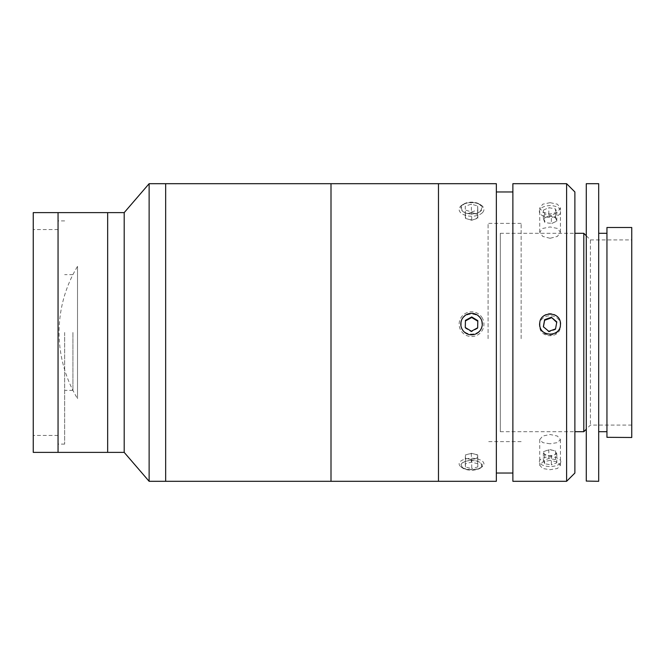 <?xml version="1.0" encoding="UTF-8"?>
<svg xmlns="http://www.w3.org/2000/svg" width="665" height="665" viewBox="0 0 665 665"><rect width="100%" height="100%" fill="white"/><g stroke="black" fill="none" stroke-linecap="round" stroke-linejoin="round"><path stroke-width="0.5" stroke-dasharray="3.33 2.49" d="M58.055 332.5L58.055 452.375L58.055 332.5M64.663 332.5L64.663 444.104L64.663 332.5M72.934 332.5L72.934 390.372L72.934 332.5M124.189 212.625L124.189 452.375M107.655 212.625L107.655 452.375L107.655 212.625M149.126 183.69L149.126 481.31M165.66 183.69L165.66 481.31L165.66 183.69M33.25 212.625L33.25 452.375M77.514 266.366L77.514 398.634A127.896 127.896 0 0 1 77.514 266.366L77.514 398.634M512.881 324.553L512.881 473.039L512.881 324.553M496.348 324.553L496.348 473.039L496.348 324.553M471.543 202.675C458.21 202.002 458.21 214.022 471.543 214.005C484.851 214.039 484.901 202.01 471.543 202.675M496.348 183.69L496.348 481.31M438.476 183.69L438.476 481.31L438.476 183.69M461.211 324.088C460.562 310.821 482.507 310.771 481.876 324.088C482.516 337.421 460.579 337.413 461.211 324.088M550.08 202.675L542.773 204.188L539.747 208.045L542.773 212.202L550.08 214.005L557.386 212.202L560.42 208.045L557.395 204.188L550.08 202.675M566.613 183.69L566.613 481.31M512.881 183.69L512.881 481.31M550.08 460.396L542.773 461.926L539.747 465.375L542.773 468.501L550.08 469.706L557.386 468.501L560.42 465.375L557.395 461.926L550.08 460.396M550.08 443.788L542.781 442.624L539.747 439.54L542.773 436.049L550.08 434.486L557.395 436.049L560.42 439.54L557.386 442.624L550.08 443.788M550.08 238.278L542.781 236.432L539.747 232.243L542.773 228.428L550.08 226.948L557.395 228.428L560.42 232.243L557.386 236.432L550.08 238.278M574.884 473.039L574.884 191.961M560.42 325.717C561.052 312.434 539.115 312.442 539.747 325.717C539.099 339.034 561.044 339.084 560.42 325.717L560.42 324.088M539.747 325.717L539.747 324.088M574.884 325.717L574.884 452.183L574.884 325.717M438.476 325.252L438.476 460.438L438.476 325.252M471.543 460.396C458.21 460.463 458.21 470.338 471.543 469.706C484.851 470.346 484.901 460.463 471.543 460.396M488.077 338.668L488.077 223.374L488.077 338.668M521.144 338.668L521.144 223.374L521.144 338.668M631.75 240.057L631.75 425.093L631.75 240.057M590.412 240.057L590.412 425.093L590.412 240.057M583.804 431.701L583.804 233.299M500.304 233.457L500.304 431.701L500.304 233.457M606.946 437.495L606.946 227.505M631.75 437.495L631.75 227.505M586.281 481.31L586.281 183.69M598.683 481.31L598.683 183.69M598.683 431.543L598.683 233.299L598.683 431.543M606.946 431.543L606.946 233.299L606.946 431.543M586.281 452.183L586.281 212.817L586.281 452.183M543.438 326.814L548.816 331.91L555.541 329.491L556.813 321.902M555.541 329.491L555.541 328.926M543.355 327.296L543.355 326.739M548.816 331.91L548.816 331.345M560.188 320.688A10.74 10.723 -0 0 0 546.447 314.229A10.74 10.723 -0 0 0 539.98 327.953A10.74 10.723 -0 0 0 553.721 334.404A10.74 10.723 -0 0 0 560.188 320.688M544.618 214.03L544.618 222.326L543.987 220.398A6.193 3.392 0 0 1 544.253 218.644A6.193 3.392 0 0 1 546.081 217.206A6.193 3.392 0 0 1 552.183 216.607A6.193 3.392 0 0 1 556.181 219.192A6.193 3.392 0 0 1 555.907 220.946A6.193 3.392 0 0 1 554.078 222.393L551.351 223.656L551.351 215.36L544.618 214.03L543.355 210.173L548.816 207.646L555.541 208.968L556.813 212.825L551.351 215.36M548.816 215.942L555.541 217.264L556.813 221.129L554.078 222.393A6.193 3.392 0 0 1 543.987 220.398L543.355 218.469L548.816 215.942L548.816 207.646M543.355 218.469L543.355 210.173M556.813 221.129L556.813 212.825M555.541 217.264L555.541 208.968M560.188 213.49A10.74 5.885 0 0 1 546.447 217.039A10.74 5.885 0 0 1 539.98 209.508A10.74 5.885 0 0 1 553.721 205.959A10.74 5.885 0 0 1 560.188 213.49M551.351 455.99L544.618 454.902L543.987 453.314A6.193 2.785 180 0 1 544.253 451.876A6.193 2.785 180 0 1 546.081 450.695A6.193 2.785 180 0 1 547.062 450.388A6.193 2.785 180 0 1 553.097 450.388A6.193 2.785 180 0 1 556.181 452.333A6.193 2.785 180 0 1 555.907 453.771A6.193 2.785 180 0 1 554.078 454.951L551.351 455.99L551.351 464.852L544.618 463.763L543.355 460.587L548.816 458.509L555.541 459.606L556.813 462.774L551.351 464.852M555.541 459.606L555.541 450.745L556.813 453.912L554.078 454.951A6.193 2.785 180 0 1 547.985 455.45A6.193 2.785 180 0 1 543.987 453.314L543.355 451.735L543.355 460.587M556.813 453.912L556.813 462.774M544.618 454.902L544.618 463.763M543.355 451.735L548.816 449.656L548.816 458.509M560.188 463.322A10.74 4.838 180 0 1 546.447 466.232A10.74 4.838 180 0 1 539.98 460.047A10.74 4.838 180 0 1 553.721 457.129A10.74 4.838 180 0 1 560.188 463.322M482.433 318.244A12.402 12.377 -0 0 0 465.6 313.315A12.402 12.377 -0 0 0 460.662 330.114A12.402 12.377 -0 0 0 477.487 335.044A12.402 12.377 -0 0 0 482.433 318.244M465.284 327.513L465.267 328.069L471.377 331.785L477.653 328.36L477.819 320.663M477.653 328.36L477.653 327.803M465.267 328.069L465.267 327.504M471.377 331.785L471.377 331.22M465.442 218.378L465.35 216.424A6.193 3.392 0 0 1 466.107 214.712A6.193 3.392 0 0 1 468.318 213.44A6.193 3.392 0 0 1 474.511 213.357A6.193 3.392 0 0 1 477.736 216.258A6.193 3.392 0 0 1 476.98 217.97A6.193 3.392 0 0 1 474.768 219.242L471.718 220.256L465.442 218.378L465.267 206.167L471.377 204.122L477.653 206L477.819 209.924L471.718 211.96L465.442 210.082M480.97 210.863A10.74 5.885 0 0 1 466.398 213.207A10.74 5.885 0 0 1 462.117 205.219A10.74 5.885 0 0 1 463.439 204.188A10.74 5.885 0 0 1 479.656 204.188A10.74 5.885 0 0 1 480.97 210.863M482.433 212.692A12.402 6.8 0 0 1 465.6 215.402A12.402 6.8 0 0 1 460.662 206.175A12.402 6.8 0 0 1 462.183 204.978A12.402 6.8 0 0 1 480.911 204.978A12.402 6.8 0 0 1 482.433 212.692M471.377 212.418L477.653 214.296L477.819 218.22L474.768 219.242A6.193 3.392 0 0 1 468.576 219.317A6.193 3.392 0 0 1 465.35 216.424L465.267 214.463L471.377 212.418L471.377 204.122M465.267 214.463L465.267 206.167M471.718 220.256L471.718 211.96M477.819 218.22L477.819 209.924M477.653 214.296L477.653 206M471.718 459.731L465.442 458.193L465.35 456.581A6.193 2.785 180 0 1 466.107 455.176A6.193 2.785 180 0 1 468.318 454.137A6.193 2.785 180 0 1 468.526 454.079A6.193 2.785 180 0 1 474.511 454.07A6.193 2.785 180 0 1 474.561 454.079A6.193 2.785 180 0 1 477.736 456.448A6.193 2.785 180 0 1 476.98 457.852A6.193 2.785 180 0 1 474.768 458.892L471.718 459.731L471.718 468.592L465.442 467.046L465.267 463.829L471.377 462.15L477.653 463.696L477.819 466.913L471.718 468.592M480.97 467.686A10.74 4.838 180 0 1 480.82 467.811A10.74 4.838 180 0 1 462.275 467.811A10.74 4.838 180 0 1 462.117 463.056A10.74 4.838 180 0 1 476.689 461.128A10.74 4.838 180 0 1 480.97 467.686M482.433 466.564A12.402 5.586 180 0 1 482.258 466.705A12.402 5.586 180 0 1 460.837 466.705A12.402 5.586 180 0 1 460.662 461.211A12.402 5.586 180 0 1 477.487 458.991A12.402 5.586 180 0 1 482.433 466.564M465.267 454.968L471.377 453.297L477.653 454.835L477.819 458.06L474.768 458.892A6.193 2.785 180 0 1 468.576 458.958A6.193 2.785 180 0 1 465.35 456.581L465.267 463.829M465.442 458.193L465.442 467.046M471.377 453.297L471.377 462.15M477.819 458.06L477.819 466.913M477.653 454.835L477.653 463.696M331.004 183.69L331.004 481.31L331.004 183.69M64.663 444.104L58.055 444.104M72.934 390.372L64.663 390.372M72.934 274.628L64.663 274.628M64.663 220.896L58.055 220.896M58.055 435.425L33.25 435.425M58.055 229.575L33.25 229.575M539.747 439.54L539.747 465.375M539.747 232.243L539.747 208.045M560.42 232.243L560.42 208.045M560.42 439.54L560.42 465.375M521.144 441.627L488.077 441.627M521.144 223.374L488.077 223.374M586.281 235.776L590.412 239.907L631.75 239.907M500.304 233.299L574.884 233.299M500.304 431.701L574.884 431.701M631.75 425.093L590.412 425.093L586.281 429.224M553.097 450.388L550.08 449.631L547.062 450.388M463.439 204.188L462.183 204.978M479.656 204.188L480.911 204.978M474.561 454.079L471.543 453.322L468.526 454.079M480.82 467.811L482.258 466.705M462.275 467.811L460.837 466.705"/><path stroke-width="1" d="M124.189 332.5L124.189 212.625L33.25 212.625L33.25 452.375L58.055 452.375L58.055 212.625L58.055 452.375L107.655 452.375L107.655 212.625L107.655 452.375L124.189 452.375L124.189 332.5M149.126 183.69L165.66 183.69L165.66 481.31L165.66 183.69L331.004 183.69L331.004 481.31L331.004 183.69L438.476 183.69L438.476 481.31L438.476 183.69L496.348 183.69L496.348 481.31L149.126 481.31L149.126 183.69L124.189 212.625M566.613 324.088L566.613 183.69L512.881 183.69L512.881 481.31L566.613 481.31L566.613 324.088M539.747 324.088C539.099 310.821 561.044 310.771 560.42 324.088C561.052 337.421 539.115 337.413 539.747 324.088M566.613 183.69L574.884 191.961L574.884 473.039L566.613 481.31M586.281 235.776L583.804 233.299L583.804 431.701L574.884 431.701M606.946 437.321L631.75 437.495L631.75 227.505L606.946 227.505L606.946 437.321M586.281 481.069L598.683 481.31L598.683 183.69L586.281 183.69L586.281 481.069M555.541 328.926L556.813 321.902L551.351 317.288L544.618 319.707L543.355 326.739L548.816 331.345L555.541 328.926M556.721 322.384L551.351 317.288M551.351 317.853L544.618 320.272L544.618 319.707M544.618 320.272L543.438 326.814M480.97 318.951A10.74 10.723 -0 0 0 466.398 314.678A10.74 10.723 -0 0 0 462.117 329.225A10.74 10.723 -0 0 0 476.689 333.498A10.74 10.723 -0 0 0 480.97 318.951M477.653 327.803L477.819 320.663L471.718 316.947L465.442 320.372L465.267 327.504L471.377 331.22L477.653 327.803M477.811 321.22L471.718 317.504L471.718 316.947M471.718 317.504L465.442 320.929L465.442 320.372M465.442 320.929L465.284 327.513M124.189 452.375L149.126 481.31M512.881 191.961L496.348 191.961M512.881 473.039L496.348 473.039M574.884 233.299L583.804 233.299M586.281 429.224L583.804 431.701M598.683 431.701L606.946 431.701M598.683 233.299L606.946 233.299"/></g></svg>
